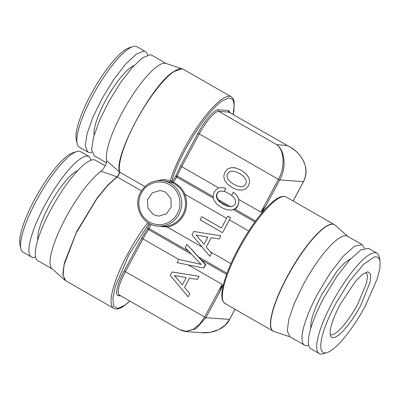 <?xml version="1.0" encoding="UTF-8"?>
<svg xmlns="http://www.w3.org/2000/svg" width="400" height="400" viewBox="0 0 400 400"><rect width="100%" height="100%" fill="white"/><g stroke="black" fill="none" stroke-linecap="round" stroke-linejoin="round"><path stroke-width="0.6" d="M147.825 222.565A61.425 15.09 119.9 0 0 113.785 308.33L65.69 280.72L63.095 275.375L64.115 264.805L76.175 233.05L96.75 198.925L107.555 185.63L117.125 176.89A2.925 0.72 119.9 0 0 118.91 174.54A2.925 0.72 119.9 0 0 119.685 172.115A61.425 15.09 119.9 0 1 136.215 120.815A61.425 15.09 119.9 0 1 173.82 71.615C176.885 69.51 179.415 68.525 181.41 68.66A61.425 15.09 119.9 0 1 183.155 69.175L165.895 63.4A57.915 14.225 119.9 0 0 164.915 63.21A57.915 14.225 119.9 0 0 157.385 66.25A57.915 14.225 119.9 0 0 122.095 112.765A57.915 14.225 119.9 0 0 106.715 160.755A6.435 1.58 -60.1 0 1 105.005 166.085A6.435 1.58 -60.1 0 1 101.085 171.255A57.915 14.225 119.9 0 0 63.11 222.925A57.915 14.225 119.9 0 0 51.995 268.725L64.885 280.14L62.84 274.115L64.28 263.18L76.665 231.58L96.98 198.245L107.555 185.32L116.925 176.8A1.17 1 54.7 0 1 117.125 176.89L141.425 190.84M233.11 114.36L234.28 104.995L232.78 99.355L228.74 97.905L222.485 100.765C206.795 110.72 179.115 154.655 171.62 181.5L170.31 180.685L163.66 179.415L157.325 180.685M303.46 181.63L303.475 181.675C306.025 176.55 306.665 171.435 305.405 166.34C302.835 157.67 297.73 151.25 290.1 147.075L228.84 112.115L290.095 147.07L294.84 150.345M230.29 112.745L228.405 110.53A1.17 1.125 -85.8 0 0 228.84 112.115L218.735 111.37L276.765 144.685L286.87 145.43C299.41 150.83 311.145 165.76 303.43 181.685L293.1 200.955M228.405 110.53L218.3 109.785L218.735 111.37C215.11 110.775 205.78 121.575 199.27 133.9L278.45 179.35C285.11 167.89 284.525 150.355 276.765 144.685C285.22 150.67 286.44 168.49 279.75 179.94L303.475 181.675L293.13 200.97M231.38 210.16L235.675 208.79L238.01 205.645L238.925 202.155L238.54 198.65L236.685 195.255L233.38 192.125L231.63 195.35L233.985 197.58L235.325 199.805L235.69 202.035L235.105 204.075L233.35 205.925L230.69 206.64L227.235 206.155L223.095 204.26L219.385 201.65L217.11 198.89L216.285 196.175L216.86 193.6L218.05 192.17L219.695 191.31L221.725 191.07L224.12 191.48L225.835 188.285L222.225 187.535L218.965 187.945L216.23 189.5L214.18 192.065L213.075 196.09L213.875 200.115L216.65 203.995L221.365 207.49L226.725 209.775L231.38 210.16L235.13 208.75L237.82 205.63L238.88 202.15L238.52 198.645L236.67 195.25L233.365 192.125M265.815 205.925L279.75 179.94L278.45 179.35L260.87 212.135L265.815 205.925A26.325 6.465 119.9 0 0 261.42 213.52M224.12 191.48L224.14 191.48A26.325 6.465 119.9 0 1 224.315 191.15L225.85 188.285L222.225 187.535M235.995 168.025L231.345 167.61L227.575 169.05L224.875 172.12L223.75 176.18L224.55 180.205L227.345 184.05L232.06 187.545L237.42 189.835L242.07 190.215L245.84 188.81L248.525 185.69L249.645 181.715L248.83 177.64L246.04 173.79L241.345 170.26L235.995 168.025L233.55 167.6M241.365 186.73L237.93 186.21L233.79 184.32L230.08 181.705L227.8 178.945L226.98 176.23L227.555 173.655L229.34 171.825L232.035 171.13L235.505 171.67L239.595 173.49L243.285 176.135L245.565 178.895L246.39 181.61L245.8 184.13L244.03 186.015L241.365 186.73L237.945 186.21L233.805 184.32L230.095 181.705L227.82 178.945L226.995 176.23L227.57 173.66L229.355 171.825L232.05 171.13M221.745 191.07L219.74 191.315L218.15 192.18L217.055 193.615L216.67 196.2L217.7 198.935L218.275 199.595L230.415 206.56L231.275 206.685M230.415 206.56L227.235 206.155M218.275 199.595L220.035 201.695L221.945 203.055L227.88 206.2M221.945 203.055L223.695 204.305L223.095 204.26M225.705 205.215L223.695 204.305M158.1 226.095L161.93 226.375L166.86 226.155A22.815 21.965 -85.8 0 0 182.31 215.41A22.815 21.965 -85.8 0 0 182.75 214.63A22.815 21.965 -85.8 0 0 183.79 194.585L184.805 194.255C183.295 189.77 179.515 185.765 173.465 182.25L171.62 181.5L172.01 182.725L164.415 180.805L161.46 180.59C152.3 180.31 145.33 184.23 140.54 192.345L140.15 193.11C132.75 206.8 142.99 225.63 158.1 226.095A22.815 21.965 -85.8 0 0 178.96 214.35A22.815 21.965 -85.8 0 0 179.35 213.585A22.815 21.965 -85.8 0 0 161.46 180.59M227.855 216.1L221.47 228.005L201.775 216.695L200.115 219.79L222.525 232.655L230.57 217.655L227.855 216.1L230.615 217.66A26.325 6.465 119.9 0 0 229.405 219.86L248.725 230.955M222.525 232.655L229.405 219.86M221.475 228L201.775 216.695M219.135 238.98L220.845 235.82L193.805 231.475L191.97 234.905L209.845 256.3L211.505 253.205L206.235 246.97L211.23 237.655L219.135 238.98L220.83 235.82L193.805 231.475M209.845 256.3L209.955 256.305A26.325 6.465 119.9 0 1 211.525 253.205L206.25 246.97L211.245 237.655M204.075 244.305L196.135 235.05L207.925 237.12L204.07 244.315L196.115 235.045M156.395 225.9L167.225 227.04L202.145 247.085M203.57 268.005L203.715 268.015A26.325 6.465 119.9 0 1 205.8 264.67L186.88 244.39L185.17 247.585L201.115 264.395L178.805 259.46L177.09 262.655L203.57 268.005L205.375 264.64L186.88 244.39M201.38 264.415L178.805 259.46M179.69 329.66L186.09 331.335L192.97 329.435L199.43 324.39L204.57 317.14L222.15 284.365L219.8 291.74A26.325 6.465 119.9 0 1 223.545 284.15M197.42 279.47L199.135 276.31L172.11 271.97L170.255 275.4L188.135 296.795L189.795 293.7L184.54 287.465L189.535 278.15L197.42 279.47L199.12 276.31L172.095 271.97M188.135 296.795L189.81 293.7L184.525 287.46L189.52 278.145M182.355 284.81L174.405 275.54L186.215 277.615L182.355 284.81L174.42 275.54M181.04 330.35L185.74 331.565L179.895 329.78L119.39 295.04A26.325 6.465 119.9 0 1 125.39 271.685L205.87 317.73L219.8 291.74M185.74 331.565L195.9 328.81L205.87 317.73L229.58 319.415M201.15 332.705L210.52 332.285L218.615 329.675L225.1 325.245L229.55 319.475L235.02 309.265M165.43 192.045L170.875 198.42L171.25 206.96L166.39 213.885L158.44 216.15L153.345 214.58L147.895 208.205L147.52 199.665L152.38 192.74L160.33 190.48L165.43 192.045M35.62 257.13L33.08 257.495A57.915 14.225 -60.1 0 1 31.44 257.01A57.915 14.225 -60.1 0 1 46.265 202.66A57.915 14.225 -60.1 0 1 87.46 156.075L89.105 156.56L80.745 151.76A57.915 14.225 -60.1 0 0 79.1 151.275A57.915 14.225 119.9 0 0 76.675 151.605A57.915 14.225 119.9 0 0 39.575 194.905A57.915 14.225 119.9 0 0 20.89 248.775A57.915 14.225 119.9 0 0 23.08 252.21L31.44 257.01M91.315 160.11L89.105 156.56M37.845 239.96A41.68 10.24 -60.1 0 1 51.39 201.685A41.68 10.24 -60.1 0 1 77.615 170.69M20.89 248.775L20 245A54.99 13.51 -60.1 0 1 37.74 193.85A54.99 13.51 -60.1 0 1 72.965 152.735L76.675 151.605M94.15 134.955A41.68 10.24 -60.1 0 1 107.695 96.68A41.68 10.24 -60.1 0 1 133.915 65.685M91.925 152.125A57.915 14.225 -60.1 0 1 89.385 152.49L87.74 152.005L85.225 145.845L87.135 133.46L93.2 116.605L102.57 97.655L113.915 79.285L125.635 64.095L136.075 54.225L143.765 51.07A57.915 14.225 -60.1 0 1 145.41 51.555A57.915 14.225 -60.1 0 1 147.62 55.105M87.74 152.005L79.38 147.205A57.915 14.225 -60.1 0 1 77.195 143.77A57.915 14.225 -60.1 0 1 95.875 89.895A57.915 14.225 -60.1 0 1 132.98 46.6A57.915 14.225 -60.1 0 1 135.405 46.27A57.915 14.225 119.9 0 1 137.05 46.755L145.41 51.555M132.98 46.6L129.27 47.73A54.99 13.51 119.9 0 0 94.04 88.845A54.99 13.51 119.9 0 0 76.305 139.995L77.195 143.77M366.08 272.195L367.56 275.87L366.535 283.085L357.8 304.065A35.975 8.84 119.9 0 1 331.2 334.85A35.975 8.84 119.9 0 1 330.26 334.595M340.385 304.01A37.665 9.25 119.9 0 0 330.825 336.4A37.665 9.25 119.9 0 0 360.71 305.51L370.315 281.62L370.71 274.29L367.925 271.77L362.635 274.275L355.575 281.25L340.385 304.01M327.035 352.595A54.99 13.51 119.9 0 1 335.71 303.665L349.49 281.3L363.515 264.365L374.535 256.795L378.075 257.165L380 260.33L379.985 267.79L377.355 278.535L365.39 305.855A54.99 13.51 119.9 0 1 327.035 352.595L323.325 353.73A57.915 14.225 -60.1 0 1 319.255 353.575A57.915 14.225 -60.1 0 1 332.46 302.195A57.915 14.225 119.9 0 1 376.92 253.125A57.915 14.225 119.9 0 1 379.11 256.555L380 260.33M376.92 253.125L368.56 248.325L360.98 249.83L349.665 259.885L336.61 276.725L324.1 297.395A57.915 14.225 119.9 0 0 310.895 348.775L319.255 353.575M350.675 258.785L344.68 262.835L337.315 270.765L322.085 294.05A41.68 10.24 119.9 0 0 310.91 328.055M362.17 244.655L347.415 236.185A57.915 14.225 119.9 0 0 345.77 235.7A57.915 14.225 119.9 0 0 302.95 285.255L294.31 303.355L288.835 319.24L287.245 330.84L289.745 336.635L304.5 345.105A57.915 14.225 119.9 0 1 317.705 293.725L330.215 273.055L343.27 256.215L354.585 246.16L362.17 244.655L364.38 248.205M304.5 345.105A57.915 14.225 119.9 0 0 308.685 345.225M166.245 63.515L151.8 55.225A57.915 14.225 -60.1 0 0 150.16 54.74L142.47 57.895L132.03 67.765L120.305 82.955L108.96 101.325L99.595 120.275L93.525 137.13L91.615 149.515L94.135 155.675L106.45 162.745M233.19 114.405L233.97 110.46L234.11 101.235L233.13 98.67L231.25 96.785A61.425 15.09 119.9 0 0 229.51 96.275A61.425 15.09 119.9 0 0 221.905 99.235A61.425 15.09 119.9 0 0 170.31 180.685L169.595 181.955M183.79 194.585C182.425 190.225 178.815 186.33 172.95 182.895L172.01 182.725M105.165 165.78L95.5 160.23L93.855 159.745A57.915 14.225 -60.1 0 0 52.655 206.33A57.915 14.225 -60.1 0 0 37.83 260.68L52.27 268.97M242.085 190.215L245.825 188.81L248.51 185.69L249.63 181.71L248.815 177.64L246.02 173.79L241.33 170.26L235.98 168.025M220.035 201.695L219.385 201.65M217.7 198.935L217.11 198.89M216.67 196.2L216.285 196.175M235.675 208.79L235.13 208.75M205.8 264.67L205.375 264.64M149.07 223.33L128.95 254.69L115.34 286.425L112.835 298.355L113.64 305.935L117.67 308.395L124.52 305.485L129.9 301.075M149.695 223.675L147.65 228.4L141.67 238.315L124.09 271.1C117.095 283.955 114.46 295.755 118.6 295.72L120.865 295.885M144.91 186.6L119.685 172.115A1.17 1.1 166.4 0 1 119.505 171.99C119.31 173.64 118.45 175.245 116.925 176.8L101.085 171.255M218.3 109.785C214.515 109.16 204.775 120.43 197.97 133.31L180.395 166.09L175.69 176.105L172.23 181.545L172.62 182.77M182.25 68.77L173.23 71.795C151.53 85.465 113.565 156.275 119.505 171.99L106.715 160.755M224.315 191.15L231.635 195.35M238.61 199.355L260.87 212.135M197.97 133.31L199.27 133.9L181.695 166.68L218.85 188.01M234.88 209.125L255.59 221.015M180.395 166.09L181.695 166.68A26.325 6.465 119.9 0 0 177.295 176.065L213.195 196.675M175.69 176.105L176.74 177.105L213.495 198.205M172.95 182.895L173.465 182.25A26.325 6.465 119.9 0 1 176.74 177.105A1.46 0.36 119.9 0 0 177.295 176.065L175.8 175.895M233.45 209.66L254.89 221.97M166.86 226.155L167.225 227.04C174.145 225.765 179.49 222.045 183.27 215.88C187.135 208.91 187.645 201.7 184.805 194.255L226.68 218.295M210.31 251.77L230.945 263.615M199.325 257.38L227.01 273.27M150.98 224.3A26.325 6.465 119.9 0 0 149.145 228.57L188.635 251.24M147.65 228.4L149.145 228.57A1.46 0.36 119.9 0 1 148.585 229.605L191.465 254.225M201.93 260.23L226.6 274.39M147.535 228.605A1.17 0.335 34.2 0 0 148.585 229.605A26.325 6.465 119.9 0 0 142.97 238.905L178.81 259.48M188.265 264.91L222.15 284.36M141.67 238.315L142.97 238.905L125.39 271.685L124.09 271.1M225.05 303.54A61.425 15.09 -60.1 0 1 240.775 245.895A61.425 15.09 -60.1 0 1 284.47 196.49A61.425 15.09 -60.1 0 1 284.7 196.51L286.215 197L334.31 224.615A61.425 15.09 -60.1 0 0 332.805 224.125A61.425 15.09 -60.1 0 0 332.57 224.1A61.425 15.09 -60.1 0 0 288.875 273.51A61.425 15.09 -60.1 0 0 273.15 331.155L225.05 303.54L223.185 301.675L222.2 299.135C221.67 296.74 221.715 293.64 222.335 289.84C223.85 280.975 227.74 270.035 234.005 257.015C243.15 238.475 253.29 222.805 264.425 210.015C270.94 202.695 276.455 198.28 280.96 196.765L284.005 196.345L286.215 197M141.07 193.725A21.35 20.555 -85.8 0 0 149.705 222.2A21.35 20.555 -85.8 0 0 177.335 213.615A21.35 20.555 -85.8 0 0 177.705 212.9C182.925 202.88 178.675 189.195 168.825 184.295C159.405 178.985 146.445 183.105 141.435 193.01A21.35 20.555 -85.8 0 0 141.07 193.725M290.06 336.815L274.055 331.555A61.4 15.085 -60.1 0 1 288.325 274.98A61.4 15.085 -60.1 0 1 332.75 224.23A61.4 15.085 -60.1 0 1 332.99 224.255A61.4 15.085 -60.1 0 1 335.115 225.195L334.31 224.615M118.6 295.72A1.17 1.125 94.2 0 1 119.52 295.115M113.785 308.33C116.47 309.705 119.94 308.89 124.205 305.88L129.98 301.12M65.69 280.72L64.885 280.14M185.79 331.57L201.54 332.735M235.055 309.285L229.595 319.465C225.28 328.3 213.36 333.68 201.575 332.735M347.73 236.365L335.115 225.195M274.055 331.555L273.15 331.155M183.155 69.175L231.25 96.785"/></g></svg>
